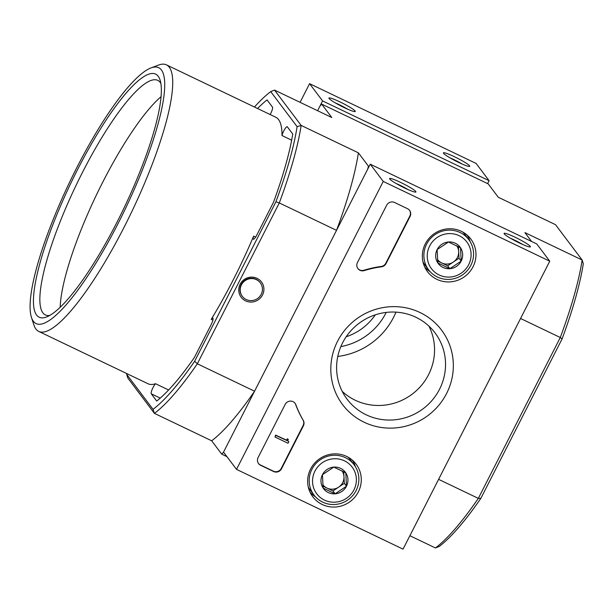 <?xml version="1.0" encoding="UTF-8"?>
<svg xmlns="http://www.w3.org/2000/svg" width="614" height="614" viewBox="0 0 614 614"><rect width="100%" height="100%" fill="white"/><g stroke="black" fill="none" stroke-linecap="round" stroke-linejoin="round"><path stroke-width="0.92" d="M487.608 183.594L489.097 180.685L322.58 100.926L317.591 110.72L319.917 106.161L321.682 104.119L331.767 117.504L274.527 90.089L301.152 125.425L358.392 152.84L368.477 166.225L367.579 169.418L336.533 230.35L279.293 202.935L275.909 201.799L194.646 361.285A183.248 39.879 115.6 0 1 153.055 409.361L126.661 374.325A183.248 39.879 115.6 0 1 126.776 373.581M395.969 312.127A70.932 68.799 -37 0 1 337.777 356.442M409.876 535.723L435.433 547.957A186.203 40.524 -64.4 0 0 478.329 498.376L438.603 479.35M435.433 547.957L439.256 546.437A183.248 39.879 -64.4 0 0 480.846 498.361L478.329 498.376L560.283 337.516L520.565 318.489M194.646 361.285L197.332 363.787L279.293 202.935A186.203 40.524 115.6 0 0 301.152 125.425L297.107 126.645A183.248 39.879 115.6 0 1 275.909 201.799M126.661 374.325L127.812 378.032L154.436 413.375A186.203 40.524 115.6 0 0 197.332 363.787L254.572 391.202L223.527 452.134L221.761 454.176L211.677 440.791L154.436 413.375L153.055 409.361M257.066 278.326A12.717 12.334 -37 0 1 258.149 299.87A12.717 12.334 -37 0 1 238.754 290.575A12.717 12.334 -37 0 1 257.066 278.326M480.846 498.361L562.109 338.874A183.248 39.879 -64.4 0 0 583.3 263.728L582.149 260.014L524.909 232.599L531.586 241.463M212.897 320.17L211.216 319.364A5.91 1.289 115.6 0 1 212.851 318.113A5.91 1.289 115.6 0 1 211.162 324.591L194.415 357.463A174.384 37.953 115.6 0 1 156.716 401.049L151.274 393.827A5.91 1.289 115.6 0 1 152.272 389.161A5.91 1.289 115.6 0 1 155.542 383.719A147.782 32.166 115.6 0 1 148.043 383.765L38.766 331.43A147.782 32.166 -64.4 0 0 127.981 219.505A147.782 32.166 -64.4 0 0 169.295 67.264A147.782 32.166 -64.4 0 0 166.448 64.861A147.782 32.166 -64.4 0 0 158.374 65.122L150.937 67.947A141.872 30.877 -64.4 0 0 69.559 182.312A141.872 30.877 -64.4 0 0 31.452 317.407A141.872 30.877 -64.4 0 0 114.572 230.273A141.872 30.877 -64.4 0 0 161.428 70.004A141.872 30.877 -64.4 0 0 150.937 67.947M168.627 389.982L155.542 383.719M291.665 140.169L281.995 135.54A5.91 1.289 115.6 0 1 284.52 129.562A5.91 1.289 115.6 0 1 287.206 126.722A5.91 1.289 115.6 0 1 287.314 126.822L292.755 134.044A174.384 37.953 115.6 0 1 273.545 202.159L256.798 235.039A5.91 1.289 115.6 0 1 253.375 239.214A5.91 1.289 115.6 0 1 253.628 236.129A147.782 32.166 115.6 0 1 211.216 319.364M255.624 237.081L253.628 236.129M257.55 108.501A174.384 37.953 115.6 0 1 267.052 99.921L272.493 107.143A5.91 1.289 115.6 0 1 270.152 114.534M166.448 64.861L275.717 117.205A147.782 32.166 115.6 0 1 278.572 119.6A147.782 32.166 115.6 0 1 281.995 135.54M254.449 107.013A183.248 39.879 115.6 0 1 270.705 91.609L297.107 126.645M226.934 456.655L221.761 454.176M562.109 338.874L560.283 337.516A186.203 40.524 -64.4 0 0 582.149 260.014L555.516 224.678L498.284 197.263L488.191 183.878L321.682 104.119M369.06 166.509L368.477 166.225M254.572 391.202A186.203 40.524 115.6 0 1 211.677 440.791M358.392 152.84A186.203 40.524 115.6 0 1 336.533 230.35M274.527 90.089L270.705 91.609M31.452 317.407L33.908 324.975A147.782 32.166 -64.4 0 0 38.766 331.43M158.228 76.29A134.781 29.334 -64.4 0 0 67.717 189.833A134.781 29.334 -64.4 0 0 46.549 316.97A134.781 29.334 -64.4 0 0 123.859 208.323A134.781 29.334 -64.4 0 0 160.054 79.989A134.781 29.334 -64.4 0 0 158.228 76.29M161.052 96.682A130.045 28.305 -64.4 0 0 96.337 195.145A130.045 28.305 -64.4 0 0 60.18 307.284M160.86 83.389A130.045 28.305 -64.4 0 0 160.254 82.468A130.045 28.305 -64.4 0 0 157.744 80.357A130.045 28.305 -64.4 0 0 76.036 185.42A130.045 28.305 -64.4 0 0 45.39 314.936A130.045 28.305 -64.4 0 0 49.703 315.466M242.353 296.347L242.093 296.002A11.229 10.891 -37 0 1 256.13 279.301A11.229 10.891 -37 0 1 260.037 282.486L260.298 282.831A11.229 10.891 -37 0 1 257.88 298.289A11.229 10.891 -37 0 1 242.875 282.686A11.229 10.891 -37 0 1 260.298 282.831M489.097 180.685L476.096 163.431L309.586 83.673L300.077 102.331M454.414 156.716A14.782 1.619 27 0 0 443.408 153.086A14.782 1.619 27 0 0 455.841 161.037A14.782 1.619 27 0 0 469.587 166.425A14.782 1.619 27 0 0 454.414 156.716M339.933 101.886A14.782 1.619 27 0 0 328.935 98.255A14.782 1.619 27 0 0 341.369 106.207A14.782 1.619 27 0 0 355.107 111.587A14.782 1.619 27 0 0 339.933 101.886M322.58 100.926L309.586 83.673M340.847 346.595A61.937 60.072 143 0 0 386.221 312.411M346.196 336.748A55.068 53.41 143 0 0 375.284 314.828M347.532 109.138A12.219 1.335 27 0 0 339.151 104.649A12.219 1.335 27 0 0 335.367 102.945M462.004 163.969A12.219 1.335 27 0 0 453.631 159.487A12.219 1.335 27 0 0 449.847 157.775M403.045 549.139L236.528 469.38L383.243 181.437L549.76 261.196L403.045 549.139M461.398 231.332A27.116 26.302 -37 0 1 469.664 237.603A27.116 26.302 -37 0 1 464.99 276.346A27.116 26.302 -37 0 1 426.454 270.16A27.116 26.302 -37 0 1 429.378 237.963A27.116 26.302 -37 0 1 461.398 231.332M346.695 456.448A27.116 26.302 -37 0 1 354.961 462.726A27.116 26.302 -37 0 1 350.287 501.469A27.116 26.302 -37 0 1 311.751 495.283A27.116 26.302 -37 0 1 314.675 463.086A27.116 26.302 -37 0 1 346.695 456.448M420.022 312.526A61.937 60.072 -37 0 1 425.318 417.42A61.937 60.072 -37 0 1 330.885 372.191A61.937 60.072 -37 0 1 420.022 312.526M281.504 468.781A5.91 5.733 -37 0 1 273.629 471.521L260.62 465.289A5.91 5.733 -37 0 1 258.087 457.56L285.172 404.403A5.91 5.733 -37 0 1 295.871 404.756A103.451 100.328 -37 0 0 303.247 420.329A5.91 5.733 -37 0 1 303.377 425.847L281.504 468.781L281.243 468.436A5.91 5.733 -37 0 1 273.376 471.176L260.367 464.944A5.91 5.733 -37 0 1 258.44 463.44M386.068 263.552A5.91 5.733 -37 0 1 381.471 266.806A103.451 100.328 -37 0 0 364.24 270.59A5.91 5.733 -37 0 1 357.44 262.569L386.666 205.222A5.91 5.733 -37 0 1 394.533 202.474L407.542 208.706A5.91 5.733 -37 0 1 410.083 216.435L386.068 263.552L385.807 263.206A5.91 5.733 -37 0 1 381.21 266.461L381.471 266.806M383.243 181.437L370.242 164.184L223.527 452.134L236.528 469.38M404.933 188.145A14.782 1.619 27 0 0 415.77 192.098A14.782 1.619 27 0 0 403.498 183.832A14.782 1.619 27 0 0 389.591 178.766A14.782 1.619 27 0 0 404.933 188.145M519.406 242.983A14.782 1.619 27 0 0 530.25 246.928A14.782 1.619 27 0 0 517.978 238.662A14.782 1.619 27 0 0 504.071 233.596A14.782 1.619 27 0 0 519.406 242.983M370.242 164.184L536.759 243.942L549.76 261.196M467.101 235.055A26.602 25.796 -37 0 1 470.094 241.563M430.145 271.664A26.602 25.796 -37 0 1 424.711 266.99M352.398 460.178A26.602 25.796 -37 0 1 355.391 466.686M315.435 496.787A26.602 25.796 -37 0 1 310.009 492.113M415.916 317.277A55.068 53.41 -37 0 1 435.05 332.911A55.068 53.41 -37 0 1 423.207 408.701A55.068 53.41 -37 0 1 347.087 399.184A55.068 53.41 -37 0 1 349.642 332.197A55.068 53.41 -37 0 1 415.916 317.277M428.91 326.103A55.068 53.41 -37 0 1 412.224 394.119A55.068 53.41 -37 0 1 342.244 391.402M522.668 244.479A12.219 1.335 27 0 0 510.51 238.286M408.195 189.649A12.219 1.335 27 0 0 396.03 183.456M294.966 403.168A5.91 5.733 -37 0 1 295.618 404.411L295.871 404.756M281.243 468.436L303.116 425.502A5.91 5.733 -37 0 0 302.994 419.984A103.451 100.328 -37 0 1 295.618 404.411M288.841 441.681L288.035 443.254L275.026 437.022L275.832 435.449L286.976 440.576A0.591 0.576 -37 0 1 287.022 440.161L287.559 439.11L288.334 439.486L287.935 440.276A0.89 0.86 -37 0 0 288.319 441.435L288.058 441.09A0.89 0.86 -37 0 1 287.905 440.99M275.026 437.022L275.571 435.103L286.715 440.23A0.591 0.576 -37 0 1 286.761 439.816L287.298 438.772L288.334 439.486M357.801 268.441A5.91 5.733 -37 0 0 363.979 270.244A103.451 100.328 -37 0 1 381.21 266.461M409.461 210.218A5.91 5.733 -37 0 1 409.822 216.09L385.807 263.206M345.797 472.872L346.473 486.219L335.129 493.817L323.118 488.061L322.442 474.706L333.786 467.116L345.797 472.872A13.654 13.239 -37 0 1 346.473 486.219A13.654 13.239 -37 0 1 335.129 493.817A13.654 13.239 -37 0 1 323.118 488.061A13.654 13.239 -37 0 1 322.442 474.706A13.654 13.239 -37 0 1 333.786 467.116A13.654 13.239 -37 0 1 345.797 472.872M314.944 471.122A22.165 21.498 -37 0 1 352.873 468.137A22.165 21.498 -37 0 1 335.551 502.145A22.165 21.498 -37 0 1 314.944 471.122M311.912 469.296A25.12 24.368 -37 0 1 354.086 464.775A25.12 24.368 -37 0 1 348.691 499.351A25.12 24.368 -37 0 1 313.961 495.007A25.12 24.368 -37 0 1 311.912 469.296M348.008 457.123A25.12 24.368 -37 0 1 350.295 459.74L354.086 464.775M313.961 495.007L310.17 489.98A25.12 24.368 -37 0 1 308.282 487.055M342.021 470.877A11.819 11.466 -37 0 1 326.955 488.061L332.965 490.939L344.308 483.348L343.725 471.759M322.903 486.119L326.955 488.061A11.819 11.466 -37 0 1 322.757 484.584M332.965 490.939L335.129 493.817M344.308 483.348L346.473 486.219M460.508 247.749L461.183 261.103L449.839 268.694L437.82 262.938L437.145 249.591L448.489 241.993L460.508 247.749A13.654 13.239 -37 0 1 461.183 261.103A13.654 13.239 -37 0 1 449.839 268.694A13.654 13.239 -37 0 1 437.82 262.938A13.654 13.239 -37 0 1 437.145 249.591A13.654 13.239 -37 0 1 448.489 241.993A13.654 13.239 -37 0 1 460.508 247.749M429.646 245.999A22.165 21.498 -37 0 1 467.584 243.014A22.165 21.498 -37 0 1 450.254 277.021A22.165 21.498 -37 0 1 429.646 245.999M426.615 244.18A25.12 24.368 -37 0 1 468.797 239.652A25.12 24.368 -37 0 1 463.393 274.228A25.12 24.368 -37 0 1 428.664 269.891A25.12 24.368 -37 0 1 426.615 244.18M462.71 232A25.12 24.368 -37 0 1 465.005 234.617L468.797 239.652M428.664 269.891L424.873 264.857A25.12 24.368 -37 0 1 422.992 261.932M456.724 245.753A11.819 11.466 -37 0 1 441.658 262.938L447.667 265.816L459.011 258.225L458.428 246.636M437.613 261.004L441.658 262.938A11.819 11.466 -37 0 1 437.467 259.461M447.667 265.816L449.839 268.694M459.011 258.225L461.183 261.103M160.239 398.118L151.274 393.827"/></g></svg>
